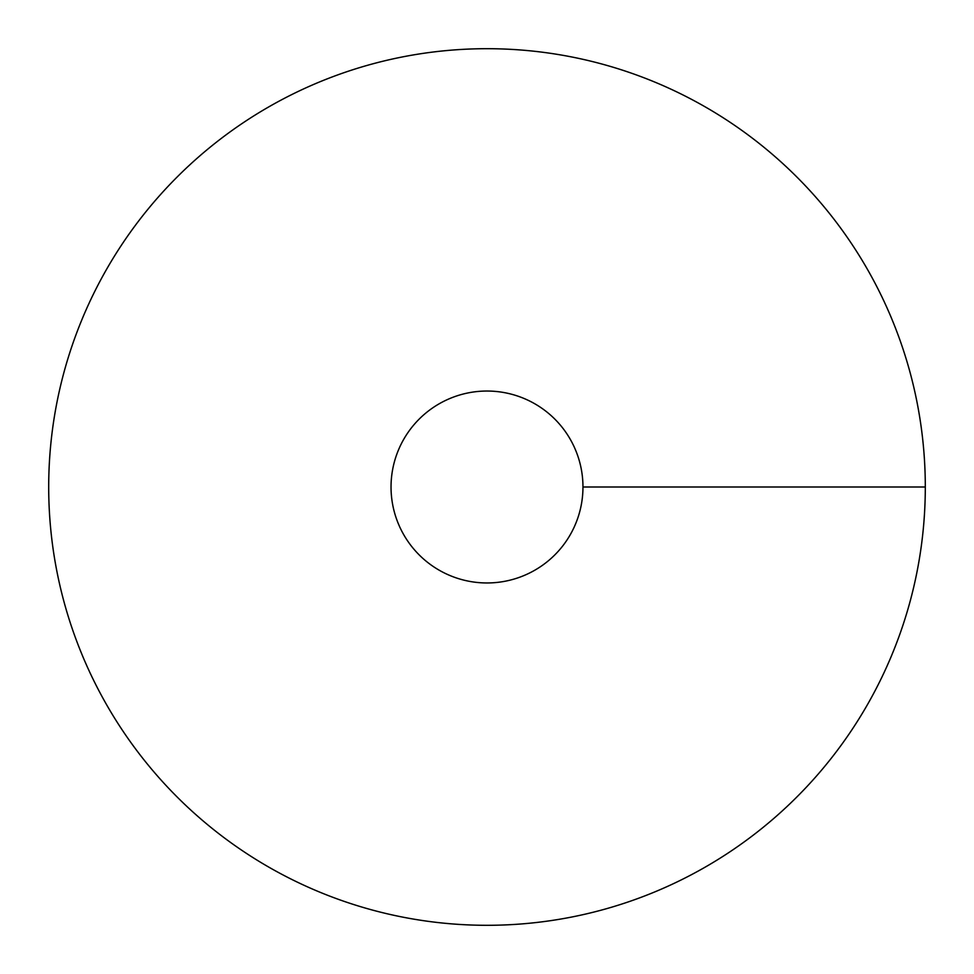 <?xml version="1.0" encoding="UTF-8"?>
<svg xmlns="http://www.w3.org/2000/svg" width="974" height="974" viewBox="0 0 974 974"><rect width="100%" height="100%" fill="white"/><g stroke="black" fill="none" stroke-linecap="round" stroke-linejoin="round"><path stroke-width="1.46" d="M487 925.3A438.3 438.3 0 0 0 866.58 267.85A438.3 438.3 0 0 0 107.42 267.85A438.3 438.3 0 0 0 487 925.3M487 582.963A95.963 95.963 0 0 0 570.107 439.018A95.963 95.963 0 0 0 403.893 439.018A95.963 95.963 0 0 0 487 582.963M925.3 487L582.963 487"/></g></svg>
